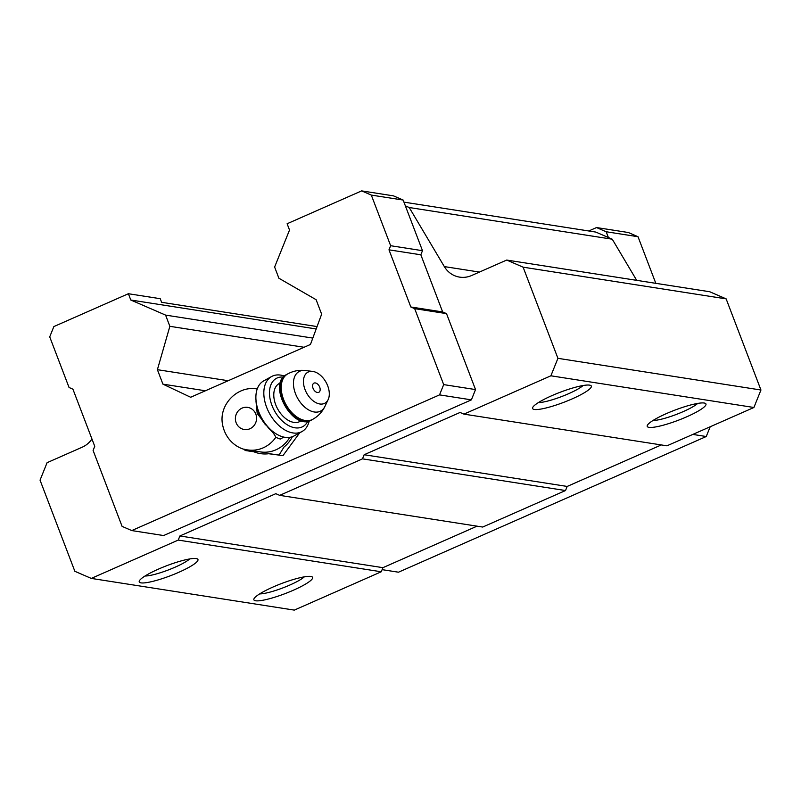 <?xml version="1.0" encoding="UTF-8"?>
<svg xmlns="http://www.w3.org/2000/svg" width="801" height="801" viewBox="0 0 801 801"><rect width="100%" height="100%" fill="white"/><g stroke="black" fill="none" stroke-linecap="round" stroke-linejoin="round"><path stroke-width="1.2" d="M283.804 437.106L280.25 439.058L275.784 437.356C275.033 435.083 272.59 431.949 268.455 427.944L257.211 413.506L256 401.361M289.782 437.366A30.838 29.136 98.9 0 1 260.335 451.894L247.589 449.912C239.139 449.351 224.971 441.061 222.298 423.068C219.464 403.844 237.987 385.321 257.111 388.966A30.838 29.136 98.9 0 1 257.211 388.986L257.111 388.966M403.944 202.132L595.824 232.08L612.254 239.209L636.695 280.35M361.641 190.888L371.304 195.084L390.648 245.717L388.986 249.832L410.813 306.973L414.678 308.655L443.684 384.61L439.539 394.883L131.764 530.572L122.092 526.387L93.096 450.432L94.748 446.317L72.921 389.176L69.056 387.494L49.722 336.861L53.857 326.578L128.39 293.727L130.793 300.015L165.587 315.103L169.862 326.317L157.396 369.682L162.923 384.15L190.668 397.266L310.468 344.45L321.642 314.172L316.115 299.704L278.898 278.247L274.623 267.033L289.521 230.047L287.118 223.749L361.641 190.888L393.491 195.865L403.153 200.05L405.356 205.837L409.221 207.519L444.325 266.593A23.569 22.268 98.9 0 0 459.634 277.126A23.569 22.268 98.9 0 0 471.559 275.544L506.693 260.055L709.716 291.744L726.147 298.873L760.95 390.017L753.911 407.489L666.963 445.817L463.929 414.127L460.064 412.455L364.145 454.738L362.493 458.853L279.679 495.358L275.814 493.686L179.895 535.969L178.233 540.084L91.284 578.412L74.853 571.293L40.05 480.149L47.089 462.678L82.213 447.188A23.569 22.268 98.9 0 0 91.955 439.008M661.296 444.935L567.178 486.437L565.516 490.542L482.703 527.048L279.679 495.358M477.046 526.167L382.918 567.669L381.266 571.774L294.307 610.112L91.284 578.412M317.066 326.578L161.612 302.307L160.23 298.693L128.39 293.727M316.185 328.961L130.793 300.015M312.821 338.092L165.587 315.103M304.08 347.274L169.862 326.317M228.185 380.725L157.396 369.682M205.396 390.778L162.923 384.15M612.254 239.209L409.221 207.519M506.693 260.055L523.113 267.174L557.927 358.327L550.888 375.799L463.929 414.127M726.147 298.873L523.113 267.174M760.95 390.017L557.927 358.327M753.911 407.489L550.888 375.799M589.566 385.131A31.429 5.347 -20.9 0 1 590.557 385.391A31.429 5.347 -20.9 0 1 563.864 402.292A31.429 5.347 -20.9 0 1 532.705 407.479A31.429 5.347 -20.9 0 1 558.367 392.961A31.429 5.347 -20.9 0 1 589.566 385.131M704.199 403.023A31.429 5.347 -20.9 0 1 705.19 403.283A31.429 5.347 -20.9 0 1 678.497 420.185A31.429 5.347 -20.9 0 1 647.338 425.371A31.429 5.347 -20.9 0 1 673 410.853A31.429 5.347 -20.9 0 1 704.199 403.023M567.178 486.437L364.145 454.738M565.516 490.542L362.493 458.853M382.918 567.669L179.895 535.969M381.266 571.774L178.233 540.084M310.838 576.44A31.429 5.347 -20.9 0 1 311.829 576.7A31.429 5.347 -20.9 0 1 285.146 593.601A31.429 5.347 -20.9 0 1 253.987 598.788A31.429 5.347 -20.9 0 1 279.639 584.269A31.429 5.347 -20.9 0 1 310.838 576.44M196.205 558.547A31.429 5.347 -20.9 0 1 197.196 558.808A31.429 5.347 -20.9 0 1 170.513 575.699A31.429 5.347 -20.9 0 1 139.354 580.895A31.429 5.347 -20.9 0 1 165.006 566.377A31.429 5.347 -20.9 0 1 196.205 558.547M405.356 205.837L422.487 250.693L420.835 254.798L442.653 311.949L446.517 313.622L475.524 389.576L471.389 399.859L163.604 535.549L131.764 530.572M189.727 558.938A26.113 4.436 -20.9 0 1 168.32 569.962A26.113 4.436 -20.9 0 1 145.011 576.019M304.36 576.83A26.113 4.436 -20.9 0 1 282.953 587.864A26.113 4.436 -20.9 0 1 259.644 593.911M697.721 403.414A26.113 4.436 -20.9 0 1 676.304 414.447A26.113 4.436 -20.9 0 1 652.995 420.495M583.088 385.521A26.113 4.436 -20.9 0 1 561.671 396.545A26.113 4.436 -20.9 0 1 538.362 402.603M588.745 230.978L596.515 227.554L606.177 231.749L608.39 237.537M710.187 426.763L706.252 436.515L398.477 572.204L382.117 569.651M606.177 231.749L638.017 236.716L628.354 232.52L596.515 227.554M638.017 236.716L655.819 283.334M706.252 436.515L692.815 434.422M371.304 195.084L403.153 200.05M390.648 245.717L422.487 250.693M388.986 249.832L420.835 254.798M410.813 306.973L442.653 311.949M414.678 308.655L446.517 313.622M443.684 384.61L475.524 389.576M439.539 394.883L471.389 399.859M299.724 432.8L282.943 455.629L268.675 453.726M253.767 451.744L245.096 450.492L244.485 449.251M292.405 436.685A32.521 30.728 98.9 0 1 283.944 447.118L279.078 455.028L269.066 453.676A32.521 30.728 98.9 0 1 253.406 451.584L245.096 450.492M279.078 455.028L282.943 455.629M253.196 388.615L257.321 388.695M265.632 424.9A27.504 17.252 -118.9 0 1 256.15 402.342L255.97 399.789A31.429 19.725 -118.9 0 1 263.689 380.896L271.629 376.51A31.429 19.725 -118.9 0 1 284.455 376.09M309.196 420.925A31.429 19.725 -118.9 0 1 301.997 431.549L294.057 435.934A31.429 19.725 -118.9 0 1 273.952 432.38L271.889 430.868A27.504 17.252 -118.9 0 1 268.455 427.944M319.709 387.173A5.196 3.264 -118.9 0 1 320 388.125A5.196 3.264 -118.9 0 1 316.595 392.28A5.196 3.264 -118.9 0 1 312.64 385.101A5.196 3.264 -118.9 0 1 317.957 384.43A5.196 3.264 -118.9 0 1 319.709 387.173M327.719 385.872A17.682 11.094 -118.9 0 1 328.15 399.629A17.682 11.094 -118.9 0 1 306.663 393.081A17.682 11.094 -118.9 0 1 312.57 371.404A17.682 11.094 -118.9 0 1 327.719 385.872M301.306 420.715L300.025 421.416A21.607 13.557 -118.9 0 1 277.717 409.051A21.607 13.557 -118.9 0 1 279.149 383.579L280.42 382.878M307.814 421.216A27.504 17.252 -118.9 0 1 274.483 410.833A27.504 17.252 -118.9 0 1 283.464 377.101M301.997 431.549A31.429 19.725 -118.9 0 1 269.547 413.556A31.429 19.725 -118.9 0 1 271.629 376.51M273.952 432.38A31.429 19.725 -118.9 0 1 266.803 425.571A31.429 19.725 -118.9 0 1 255.97 399.789M255.819 414.107A11.194 10.573 98.9 0 1 244.475 429.536A11.194 10.573 98.9 0 1 237.657 411.684A11.194 10.573 98.9 0 1 255.819 414.107M275.784 437.356A30.838 29.136 98.9 0 1 247.589 449.912M479.419 272.07L444.325 266.593M328.15 399.629L324.906 406.447A22.508 14.118 -118.9 0 1 297.551 398.107A22.508 14.118 -118.9 0 1 305.081 370.513C298.943 369.832 293.136 370.983 287.659 373.947L286.698 374.478A25.932 16.27 -118.9 0 0 284.986 405.036A25.932 16.27 -118.9 0 0 311.759 419.884C293.096 431.989 266.513 383.809 286.698 374.478M324.906 406.447C322.202 412.004 318.137 416.3 312.71 419.354A25.932 16.27 -118.9 0 1 285.947 404.505A25.932 16.27 -118.9 0 1 287.659 373.947M320 388.125A7.86 7.86 0 0 0 317.957 384.43M312.57 371.404L305.081 370.513M312.71 419.354L311.759 419.884"/></g></svg>
